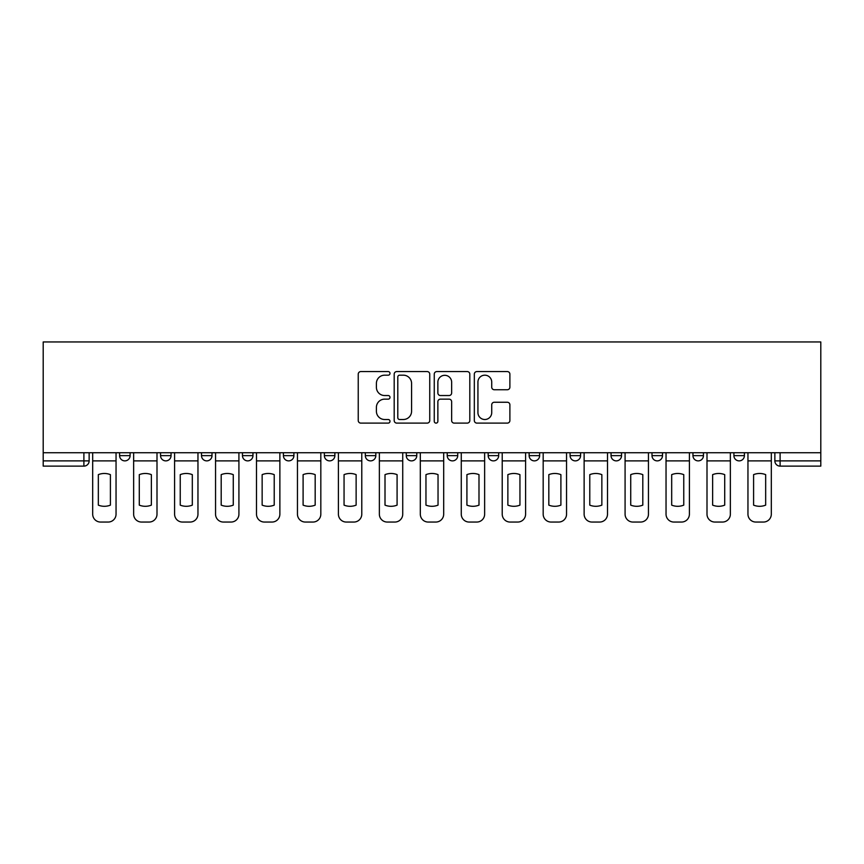 <?xml version="1.0" encoding="UTF-8"?>
<svg xmlns="http://www.w3.org/2000/svg" width="864" height="864" viewBox="0 0 864 864"><rect width="100%" height="100%" fill="white"/><g stroke="black" fill="none" stroke-linecap="round" stroke-linejoin="round"><path stroke-width="1.3" d="M389.999 373.378A1.804 1.804 0 0 0 388.195 371.574L360.817 371.574A2.581 2.581 0 0 0 358.236 374.155L358.236 420.541A2.581 2.581 0 0 0 360.817 423.112L388.195 423.112A1.804 1.804 0 0 0 389.999 421.308A1.804 1.804 0 0 0 388.195 419.504L384.653 419.504A8.251 8.251 0 0 1 376.402 411.264L376.402 407.398A8.251 8.251 0 0 1 384.653 399.146L388.195 399.146A1.804 1.804 0 0 0 389.999 397.343A1.804 1.804 0 0 0 388.195 395.539L384.653 395.539A8.251 8.251 0 0 1 376.402 387.299L376.402 383.432A8.251 8.251 0 0 1 384.653 375.181L388.195 375.181A1.804 1.804 0 0 0 389.999 373.378M570.089 452.736L570.089 455.63L580.586 455.63A5.249 5.249 0 0 1 575.338 460.879A5.249 5.249 0 0 1 570.089 455.63L570.089 452.736M447.228 452.736L447.228 455.63L457.726 455.63A5.249 5.249 0 0 1 452.477 460.879A5.249 5.249 0 0 1 447.228 455.63L447.228 452.736M365.321 452.736L365.321 455.63L375.818 455.63A5.249 5.249 0 0 1 370.57 460.879A5.249 5.249 0 0 1 365.321 455.63L365.321 452.736M324.367 452.736L324.367 455.63L334.865 455.63A5.249 5.249 0 0 1 329.616 460.879A5.249 5.249 0 0 1 324.367 455.63L324.367 452.736M242.46 455.63L242.46 452.736L242.46 455.63A5.249 5.249 0 0 0 247.709 460.879A5.249 5.249 0 0 1 242.46 455.63L252.958 455.63A5.249 5.249 0 0 1 247.709 460.879M160.553 455.63L160.553 452.736L160.553 455.63A5.249 5.249 0 0 0 165.802 460.879A5.249 5.249 0 0 1 160.553 455.63L171.05 455.63A5.249 5.249 0 0 1 165.802 460.879A5.249 5.249 0 0 0 171.05 455.63L171.05 452.736L171.05 455.63M507.308 389.74A2.581 2.581 0 0 0 509.89 387.169L509.89 374.155A2.581 2.581 0 0 0 507.308 371.574L476.906 371.574A2.581 2.581 0 0 0 474.325 374.155L474.325 420.541A2.581 2.581 0 0 0 476.906 423.112L507.308 423.112A2.581 2.581 0 0 0 509.89 420.541L509.89 404.816A2.581 2.581 0 0 0 507.308 402.246L494.294 402.246A2.581 2.581 0 0 0 491.724 404.816L491.724 412.614A6.89 6.89 0 0 1 484.823 419.504A6.89 6.89 0 0 1 477.932 412.614L477.932 382.082A6.89 6.89 0 0 1 484.823 375.181A6.89 6.89 0 0 1 491.724 382.082L491.724 387.169A2.581 2.581 0 0 0 494.294 389.74L507.308 389.74M820.8 452.736L43.2 452.736L43.2 341.95L820.8 341.95L820.8 466.128L780.106 466.128A5.249 5.249 0 0 1 774.857 460.879L820.8 460.879M429.743 374.155A2.581 2.581 0 0 0 427.172 371.574L396.76 371.574A2.581 2.581 0 0 0 394.189 374.155L394.189 420.541A2.581 2.581 0 0 0 396.76 423.112L427.172 423.112A2.581 2.581 0 0 0 429.743 420.541L429.743 374.155M436.828 371.574L467.24 371.574A2.581 2.581 0 0 1 469.811 374.155L469.811 420.541A2.581 2.581 0 0 1 467.24 423.112L454.226 423.112A2.581 2.581 0 0 1 451.645 420.541L451.645 401.728A2.581 2.581 0 0 0 449.075 399.146L440.435 399.146A2.581 2.581 0 0 0 437.864 401.728L437.864 421.308A1.804 1.804 0 0 1 436.061 423.112A1.804 1.804 0 0 1 434.257 421.308L434.257 374.155A2.581 2.581 0 0 1 436.828 371.574M774.857 452.736L774.857 460.879M89.143 452.736L89.143 460.879L89.143 452.736M83.894 452.736L83.894 466.128L43.2 466.128L43.2 460.879L89.143 460.879A5.249 5.249 0 0 1 83.894 466.128A5.249 5.249 0 0 0 89.143 460.879M43.2 452.736L43.2 460.879M744.401 452.736L744.401 455.63A5.249 5.249 0 0 1 739.152 460.879A5.249 5.249 0 0 1 733.903 455.63L744.401 455.63M733.903 452.736L733.903 455.63M703.447 452.736L703.447 455.63A5.249 5.249 0 0 1 698.198 460.879A5.249 5.249 0 0 1 692.95 455.63L703.447 455.63A5.249 5.249 0 0 1 698.198 460.879M692.95 452.736L692.95 455.63M662.494 452.736L662.494 455.63A5.249 5.249 0 0 1 657.245 460.879A5.249 5.249 0 0 1 651.996 455.63L662.494 455.63M651.996 452.736L651.996 455.63M621.54 452.736L621.54 455.63A5.249 5.249 0 0 1 616.291 460.879A5.249 5.249 0 0 1 611.042 455.63A5.249 5.249 0 0 0 616.291 460.879M611.042 452.736L611.042 455.63L621.54 455.63M580.586 452.736L580.586 455.63A5.249 5.249 0 0 1 575.338 460.879M539.633 452.736L539.633 455.63A5.249 5.249 0 0 1 534.384 460.879A5.249 5.249 0 0 1 529.135 455.63L539.633 455.63M529.135 452.736L529.135 455.63M498.679 452.736L498.679 455.63A5.249 5.249 0 0 1 493.43 460.879A5.249 5.249 0 0 1 488.182 455.63L498.679 455.63L498.679 452.736M488.182 452.736L488.182 455.63M457.726 452.736L457.726 455.63M416.772 452.736L416.772 455.63A5.249 5.249 0 0 1 411.523 460.879A5.249 5.249 0 0 1 406.274 455.63L416.772 455.63L416.772 452.736M406.274 452.736L406.274 455.63M375.818 455.63L375.818 452.736L375.818 455.63A5.249 5.249 0 0 1 370.57 460.879M334.865 455.63L334.865 452.736L334.865 455.63A5.249 5.249 0 0 1 329.616 460.879M293.911 452.736L293.911 455.63A5.249 5.249 0 0 1 288.662 460.879A5.249 5.249 0 0 1 283.414 455.63A5.249 5.249 0 0 0 288.662 460.879A5.249 5.249 0 0 0 293.911 455.63L293.911 452.736M283.414 452.736L283.414 455.63L293.911 455.63M252.958 452.736L252.958 455.63M212.004 452.736L212.004 455.63A5.249 5.249 0 0 1 206.755 460.879A5.249 5.249 0 0 1 201.506 455.63L212.004 455.63M201.506 452.736L201.506 455.63M130.097 452.736L130.097 455.63A5.249 5.249 0 0 1 124.848 460.879A5.249 5.249 0 0 1 119.599 455.63A5.249 5.249 0 0 0 124.848 460.879A5.249 5.249 0 0 0 130.097 455.63L130.097 452.736M119.599 452.736L119.599 455.63L130.097 455.63M399.6 375.181A1.804 1.804 0 0 0 397.796 376.985L397.796 417.701A1.804 1.804 0 0 0 399.6 419.504L403.337 419.504A8.251 8.251 0 0 0 411.577 411.264L411.577 383.432A8.251 8.251 0 0 0 403.337 375.181L399.6 375.181M451.645 382.212A6.89 6.89 0 0 0 444.755 375.311A6.89 6.89 0 0 0 437.864 382.212L437.864 392.969A2.581 2.581 0 0 0 440.435 395.539L449.075 395.539A2.581 2.581 0 0 0 451.645 392.969L451.645 382.212M92.686 460.879L92.686 514.166A7.873 7.873 149.7 0 0 100.559 522.05L108.173 522.05A7.873 7.873 -30.3 0 0 116.046 514.166L116.046 460.879L92.686 460.879L92.686 452.736M116.046 460.879L116.046 452.736M110.408 505.138L110.408 474.638A16.276 16.276 149.7 0 0 98.334 474.638L98.334 505.138A16.276 16.276 -30.3 0 0 110.408 505.138M133.639 460.879L133.639 514.166A7.873 7.873 149.7 0 0 141.512 522.05L149.126 522.05A7.873 7.873 -30.3 0 0 157 514.166L157 460.879L133.639 460.879L133.639 452.736M157 460.879L157 452.736M151.362 505.138L151.362 474.638A16.276 16.276 149.7 0 0 139.288 474.638L139.288 505.138A16.276 16.276 -30.3 0 0 151.362 505.138M174.593 460.879L174.593 514.166A7.873 7.873 149.7 0 0 182.466 522.05L190.08 522.05A7.873 7.873 -30.3 0 0 197.964 514.166L197.964 460.879L174.593 460.879L174.593 452.736M197.964 460.879L197.964 452.736M192.316 505.138L192.316 474.638A16.276 16.276 149.7 0 0 180.241 474.638L180.241 505.138A16.276 16.276 -30.3 0 0 192.316 505.138M215.546 460.879L215.546 514.166A7.873 7.873 149.7 0 0 223.42 522.05L231.034 522.05A7.873 7.873 -30.3 0 0 238.918 514.166L238.918 460.879L215.546 460.879L215.546 452.736M238.918 460.879L238.918 452.736M233.269 505.138L233.269 474.638A16.276 16.276 149.7 0 0 221.195 474.638L221.195 505.138A16.276 16.276 -30.3 0 0 233.269 505.138M256.5 460.879L256.5 514.166A7.873 7.873 149.7 0 0 264.373 522.05L271.987 522.05A7.873 7.873 -30.3 0 0 279.871 514.166L279.871 460.879L256.5 460.879L256.5 452.736M279.871 460.879L279.871 452.736M274.223 505.138L274.223 474.638A16.276 16.276 149.7 0 0 262.148 474.638L262.148 505.138A16.276 16.276 -30.3 0 0 274.223 505.138M297.454 460.879L297.454 514.166A7.873 7.873 149.7 0 0 305.327 522.05L312.941 522.05A7.873 7.873 -30.3 0 0 320.825 514.166L320.825 460.879L297.454 460.879L297.454 452.736M320.825 460.879L320.825 452.736M315.176 505.138L315.176 474.638A16.276 16.276 149.7 0 0 303.102 474.638L303.102 505.138A16.276 16.276 -30.3 0 0 315.176 505.138M338.407 460.879L338.407 514.166A7.873 7.873 149.7 0 0 346.28 522.05L353.894 522.05A7.873 7.873 -30.3 0 0 361.778 514.166L361.778 460.879L338.407 460.879L338.407 452.736M361.778 460.879L361.778 452.736M356.13 505.138L356.13 474.638A16.276 16.276 149.7 0 0 344.056 474.638L344.056 505.138A16.276 16.276 -30.3 0 0 356.13 505.138M379.361 460.879L379.361 514.166A7.873 7.873 149.7 0 0 387.245 522.05L394.848 522.05A7.873 7.873 -30.3 0 0 402.732 514.166L402.732 460.879L379.361 460.879L379.361 452.736M402.732 460.879L402.732 452.736M397.084 505.138L397.084 474.638A16.276 16.276 149.7 0 0 385.009 474.638L385.009 505.138A16.276 16.276 -30.3 0 0 397.084 505.138M420.314 460.879L420.314 514.166A7.873 7.873 149.7 0 0 428.198 522.05L435.802 522.05A7.873 7.873 -30.3 0 0 443.686 514.166L443.686 460.879L420.314 460.879L420.314 452.736M443.686 460.879L443.686 452.736M438.037 505.138L438.037 474.638A16.276 16.276 149.7 0 0 425.963 474.638L425.963 505.138A16.276 16.276 -30.3 0 0 438.037 505.138M461.268 460.879L461.268 514.166A7.873 7.873 149.7 0 0 469.152 522.05L476.755 522.05A7.873 7.873 -30.3 0 0 484.639 514.166L484.639 460.879L461.268 460.879L461.268 452.736M484.639 460.879L484.639 452.736M478.991 505.138L478.991 474.638A16.276 16.276 149.7 0 0 466.916 474.638L466.916 505.138A16.276 16.276 -30.3 0 0 478.991 505.138M502.222 460.879L502.222 514.166A7.873 7.873 149.7 0 0 510.106 522.05L517.72 522.05A7.873 7.873 -30.3 0 0 525.593 514.166L525.593 460.879L502.222 460.879L502.222 452.736M525.593 460.879L525.593 452.736M519.944 505.138L519.944 474.638A16.276 16.276 149.7 0 0 507.87 474.638L507.87 505.138A16.276 16.276 -30.3 0 0 519.944 505.138M543.175 460.879L543.175 514.166A7.873 7.873 149.7 0 0 551.059 522.05L558.673 522.05A7.873 7.873 -30.3 0 0 566.546 514.166L566.546 460.879L543.175 460.879L543.175 452.736M566.546 460.879L566.546 452.736M560.898 505.138L560.898 474.638A16.276 16.276 149.7 0 0 548.824 474.638L548.824 505.138A16.276 16.276 -30.3 0 0 560.898 505.138M584.129 460.879L584.129 514.166A7.873 7.873 149.7 0 0 592.013 522.05L599.627 522.05A7.873 7.873 -30.3 0 0 607.5 514.166L607.5 460.879L584.129 460.879L584.129 452.736M607.5 460.879L607.5 452.736M601.852 505.138L601.852 474.638A16.276 16.276 149.7 0 0 589.777 474.638L589.777 505.138A16.276 16.276 -30.3 0 0 601.852 505.138M625.082 460.879L625.082 514.166A7.873 7.873 149.7 0 0 632.966 522.05L640.58 522.05A7.873 7.873 -30.3 0 0 648.454 514.166L648.454 460.879L625.082 460.879L625.082 452.736M648.454 460.879L648.454 452.736M642.805 505.138L642.805 474.638A16.276 16.276 149.7 0 0 630.731 474.638L630.731 505.138A16.276 16.276 -30.3 0 0 642.805 505.138M666.036 460.879L666.036 514.166A7.873 7.873 149.7 0 0 673.92 522.05L681.534 522.05A7.873 7.873 -30.3 0 0 689.407 514.166L689.407 460.879L666.036 460.879L666.036 452.736M689.407 460.879L689.407 452.736M683.759 505.138L683.759 474.638A16.276 16.276 149.7 0 0 671.684 474.638L671.684 505.138A16.276 16.276 -30.3 0 0 683.759 505.138M707 460.879L707 514.166A7.873 7.873 149.7 0 0 714.874 522.05L722.488 522.05A7.873 7.873 -30.3 0 0 730.361 514.166L730.361 460.879L707 460.879L707 452.736M730.361 460.879L730.361 452.736M724.712 505.138L724.712 474.638A16.276 16.276 149.7 0 0 712.638 474.638L712.638 505.138A16.276 16.276 -30.3 0 0 724.712 505.138M747.954 460.879L747.954 514.166A7.873 7.873 149.7 0 0 755.827 522.05L763.441 522.05A7.873 7.873 -30.3 0 0 771.314 514.166L771.314 460.879L747.954 460.879L747.954 452.736M771.314 460.879L771.314 452.736M765.666 505.138L765.666 474.638A16.276 16.276 149.7 0 0 753.592 474.638L753.592 505.138A16.276 16.276 -30.3 0 0 765.666 505.138M780.106 452.736L780.106 466.128"/></g></svg>
